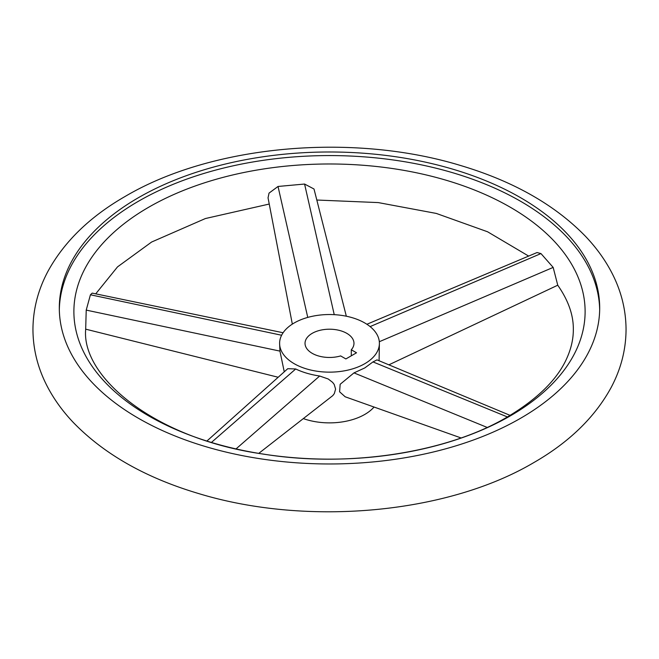 <?xml version="1.0" encoding="UTF-8"?>
<svg xmlns="http://www.w3.org/2000/svg" width="659" height="659" viewBox="0 0 659 659"><rect width="100%" height="100%" fill="white"/><g stroke="black" fill="none" stroke-linecap="round" stroke-linejoin="round"><path stroke-width="0.99" d="M557.703 285.166C568.305 300.298 573.511 315.076 573.33 329.5C573.371 338.611 571.345 347.861 567.259 357.269C558.124 378.67 538.164 398.571 507.372 416.974C447.115 452.642 348.619 468.088 262.9 454.018C154.865 438.762 81.436 376.981 85.67 329.5L86.222 310.109L90.423 294.779L92.202 293.115L283.098 332.746M366.89 324.261L537.06 252.537L540.965 253.575L553.173 267.406L557.745 285.207L388.876 364.831M292.332 324.121L268.048 197.84L269.029 193.12L278.024 186.464L304.582 184.042L314.013 189.009L346.321 316.213M138.448 197.675A270.19 155.994 180 0 1 432.897 163.86A270.19 155.994 180 0 1 599.69 307.975A270.19 155.994 180 0 1 520.552 418.284A270.19 155.994 180 0 1 226.103 452.099A270.19 155.994 180 0 1 59.31 307.975A270.19 155.994 180 0 1 138.448 197.675M510.247 415.92A255.618 147.583 0 0 0 510.247 207.206A255.618 147.583 0 0 0 148.753 207.206A255.618 147.583 0 0 0 148.753 415.92A255.618 147.583 0 0 0 510.247 415.92M599.674 309.771A270.19 155.994 0 0 0 431.464 167.106A270.19 155.994 0 0 0 138.448 201.259A270.19 155.994 0 0 0 59.326 309.771M303.42 418.63A49.895 28.807 0 0 0 364.781 414.437A49.895 28.807 0 0 0 374.048 407.04M364.781 363.702A49.895 28.807 0 0 0 379.395 343.339A49.895 28.807 0 0 0 348.595 316.724A49.895 28.807 0 0 0 294.219 322.968A49.895 28.807 0 0 0 279.605 343.339A49.895 28.807 0 0 0 310.405 369.954A49.895 28.807 0 0 0 364.781 363.702M461.061 437.947L345.168 396.784L339.591 391.792L340.168 384.279L353.974 372.887L364.781 367.936L372.986 361.915L376.997 359.88L510.107 415.376M379.09 360.753L379.395 343.339M312.193 333.347A24.474 14.136 0 0 0 305.026 343.339A24.474 14.136 0 0 0 340.645 355.918L345.876 358.941L356.527 352.787L351.296 349.772A24.474 14.136 0 0 0 353.974 343.339A24.474 14.136 0 0 0 338.866 330.283A24.474 14.136 0 0 0 312.193 333.347M206.975 440.97L287.744 368.702L295.71 368.974C302.58 372.294 310.57 374.642 319.664 376.025L328.248 378.999L332.597 382.352L334.204 384.444L335.588 389.139L334.319 393.604L332.787 395.614L258.781 453.351M279.605 343.339L279.935 351.107L284.26 371.816M351.296 355.811L351.296 349.772M295.71 368.974L211.498 442.37M319.664 376.025L236.07 448.878M379.32 341.716L553.173 267.406M370.119 326.6L540.965 253.575M334.237 314.656L304.582 184.042M307.753 317.407L278.024 186.464M281.615 335.242L90.423 294.779M279.935 351.107L86.222 310.109M353.974 372.887L487.149 427.419M372.986 361.915L507.414 416.949M32.95 329.5C33.049 349.657 38.016 368.991 47.852 387.492C54.458 399.898 62.926 411.546 73.273 422.435C103.974 454.1 145.664 477.775 198.334 493.467C306.419 526.483 446.604 514.094 533.732 462.634C569.055 442.354 594.863 417.304 611.148 387.492C620.984 368.991 625.951 349.657 626.05 329.5C625.951 309.343 620.984 290.009 611.148 271.508C604.542 259.102 596.074 247.454 585.727 236.565C555.026 204.9 513.336 181.225 460.666 165.533C352.581 132.517 212.396 144.906 125.268 196.366C89.945 216.646 64.137 241.696 47.852 271.508C38.016 290.009 33.049 309.343 32.95 329.5M269.234 204.043L205.394 218.541L151.628 242.026L117.516 266.887L95.72 293.848M317.119 200.039L378.25 202.585L436.316 213.434L487.594 231.787L528.642 256.079M85.67 329.154L278.18 377.261"/></g></svg>
